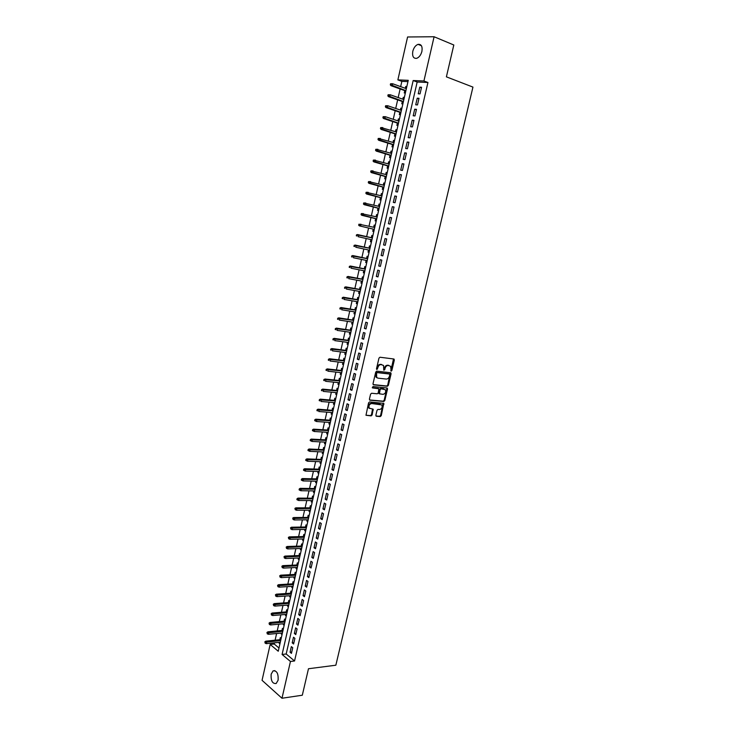 <?xml version="1.0" encoding="UTF-8"?>
<svg xmlns="http://www.w3.org/2000/svg" width="735" height="735" viewBox="0 0 735 735"><rect width="100%" height="100%" fill="white"/><g stroke="black" fill="none" stroke-linecap="round" stroke-linejoin="round"><path stroke-width="1.1" d="M391.167 371.157L391.856 370.532L394.318 360.077L393.795 358.992L379.977 357.238L378.966 358.138L376.504 368.731L376.88 369.494L377.909 367.491C378.507 365.58 379.582 364.615 381.125 364.606L383.541 365.46L383.789 370.174L384.763 369.705L385.085 368.345C385.682 366.443 386.748 365.488 388.273 365.47L390.643 366.306L391.167 371.157M390.809 370.844L393.51 358.956L394.171 359.204M376.522 369.181L377.257 367.243L377.909 367.491M383.707 370.017L384.433 368.088L385.085 368.345M271.169 674.151L273.098 670.871C276.838 670.476 278.501 673.6 278.096 680.242L276.176 683.495C272.428 683.881 270.756 680.766 271.169 674.151M412.794 51.321C413.796 47.646 415.541 45.331 418.05 44.357C421.33 44.054 422.616 46.397 421.908 51.395C420.907 55.051 419.171 57.358 416.69 58.331C413.382 58.644 412.087 56.31 412.794 51.321M375.87 415.247L376.403 416.276L380.261 416.57L381.254 415.661L383.817 403.386L369.567 401.935L368.566 402.853L365.984 415.275L371.138 415.872L372.14 414.953L373.169 409.202L369.292 408.155C368.492 405.72 369.273 404.176 371.634 403.524L381.832 404.921C382.641 407.328 381.869 408.862 379.526 409.533L378.02 409.404L377.018 410.323L375.87 415.247M434.091 36.75L453.817 44.991L446.393 76.844L472.945 87.097L335.849 665.212L308.479 668.74L302.315 695.218L281.983 698.25L262.055 680.325L270.168 644.457L278.253 651.247L408.247 80.326L397.874 79.894L407.585 36.98L434.091 36.75L423.92 80.988L413.171 80.538L282.084 654.462L290.444 661.472L281.983 698.25M427.935 82.495L417.168 82.026L286.181 653.994L294.551 660.976L427.935 82.495L423.92 80.988M294.551 660.976L290.444 661.472M387.382 386.27L388.374 385.37L391.094 373.803L390.561 372.728L376.743 371.138L375.732 372.048L373.003 383.771L373.545 384.837L387.382 386.27L386.739 386.004L387.722 385.103L390.303 372.7M387.51 389.035L384.8 400.547L383.817 401.457L369.971 400.207L369.42 399.151L370.587 394.162L371.588 393.253L377.239 393.795L378.24 392.885L378.874 388.751L372.59 387.933L372.911 386.546L386.977 387.979L387.51 389.035L386.867 388.769L384.157 400.272L384.8 400.547M279.263 642.307L279.07 643.134L280.127 643.015M281.202 638.302L280.329 637.594L279.851 639.716M281.367 633.046L281.174 633.901L282.222 633.8M283.306 629.05L282.433 628.351L281.955 630.465M283.48 623.758L283.278 624.64L284.335 624.548M285.419 619.77L284.546 619.072L284.059 621.194M285.603 614.442L285.391 615.36L286.439 615.268M287.541 610.454L286.659 609.774L286.181 611.897M287.725 605.107L287.504 606.053L288.561 605.971M289.663 601.12L288.781 600.449L288.295 602.581M289.856 595.736L289.636 596.71L290.683 596.636M291.795 591.758L290.913 591.096L290.426 593.228M291.988 586.346L291.767 587.348L292.815 587.283M293.936 582.368L293.044 581.716L292.558 583.847M294.138 576.929L293.899 577.958L294.956 577.903M296.076 572.951L295.185 572.308L294.698 574.439M296.288 567.475L296.04 568.541L297.096 568.495M298.226 563.506L297.335 562.881L296.848 565.013M298.438 558.003L298.19 559.096L299.246 559.05M300.385 554.034L299.485 553.418L298.998 555.55M300.606 548.503L300.349 549.624L301.396 549.587M302.544 544.534L301.644 543.928L301.157 546.059M302.774 538.966L302.508 540.124L303.555 540.096M304.722 535.007L303.812 534.409L303.325 536.55M304.942 529.411L304.676 530.596L305.723 530.578M306.89 525.451L305.981 524.863L305.494 527.004M307.129 519.829L306.853 521.041L307.901 521.032M309.077 515.869L308.158 515.299L307.671 517.44M309.316 510.209L309.031 511.459L310.078 511.459M311.263 506.259L310.345 505.698L309.858 507.839M311.511 500.572L311.217 501.849L312.265 501.858M313.459 496.621L312.531 496.07L312.044 498.211M313.707 490.897L313.413 492.211L314.461 492.22M315.655 486.956L314.727 486.414L314.24 488.554M315.912 481.195L315.609 482.546L316.656 482.564M317.869 477.263L316.932 476.73L316.445 478.88M318.126 471.475L317.814 472.844L318.861 472.881M320.083 467.533L319.146 467.019L318.65 469.169M320.35 461.718L320.028 463.123L321.076 463.16M322.298 457.786L321.36 457.271L320.873 459.43M322.573 451.933L322.252 453.366L323.299 453.412M324.53 448.001L323.584 447.505L323.097 449.655M324.806 442.112L324.475 443.591L325.522 443.646M326.763 438.189L325.807 437.711L325.32 439.861M327.047 432.272L326.707 433.779L327.755 433.843M329.004 428.349L328.049 427.88L327.553 430.039M329.298 422.404L328.94 423.939L329.987 424.012M331.246 418.481L330.291 418.022L329.804 420.181M331.549 412.5L331.191 414.071L332.238 414.154M333.506 408.587L332.542 408.136L332.045 410.295M333.809 402.569L333.442 404.176L334.489 404.259M335.766 398.664L334.792 398.223L334.306 400.382M336.07 392.609L335.702 394.245L336.749 394.346M338.026 388.705L337.062 388.273L336.566 390.441M338.348 382.623L337.962 384.295L339.01 384.396M340.305 378.718L339.331 378.304L338.835 380.464M340.627 372.599L340.241 374.308L341.279 374.418M342.583 368.704L341.6 368.299L341.113 370.468M342.914 362.548L342.519 364.294L343.557 364.413M344.871 358.662L343.888 358.267L343.392 360.435M345.202 352.469L344.798 354.242L345.845 354.38M347.168 348.583L346.176 348.206L345.68 350.375M347.508 342.363L347.095 344.173L348.142 344.311M349.465 338.477L348.473 338.109L347.977 340.277M349.814 332.22L349.391 334.067L350.439 334.214M351.771 328.343L350.779 327.985L350.283 330.162M352.129 322.049L351.697 323.924L352.745 324.089M354.086 318.172L353.085 317.832L352.589 320.01M354.445 311.842L354.013 313.762L355.051 313.928M356.411 307.974L355.4 307.643L354.913 309.821M356.778 301.616L356.337 303.564L357.375 303.739M358.735 297.748L357.724 297.427L357.228 299.614M359.112 291.354L358.662 293.338L359.7 293.522M361.078 287.495L360.058 287.183L359.562 289.369M361.455 281.055L360.995 283.076L362.033 283.269M363.421 277.205L362.401 276.911L361.905 279.089M363.807 270.728L363.338 272.786L364.376 272.988M365.764 266.879L364.744 266.603L364.248 268.78M366.159 260.374L365.681 262.469L366.719 262.68M368.125 256.533L367.096 256.258L366.6 258.444M368.52 249.983L368.042 252.114L369.08 252.335M370.486 246.142L369.457 245.894L368.961 248.081M370.89 239.564L370.403 241.732L371.441 241.962M372.856 235.733L371.818 235.485L371.322 237.681M373.702 227.234L374.198 225.057L375.236 225.305M373.27 229.127L372.774 231.314L373.812 231.553M376.09 216.742L376.577 214.592L377.615 214.84M375.649 218.662L375.144 220.868L376.191 221.097M378.479 206.223L378.966 204.091L380.004 204.358M378.038 208.18L377.533 210.394L378.58 210.605M380.886 195.666L381.364 193.562L382.402 193.838M380.427 197.651L379.921 199.883L380.978 200.085M383.293 185.082L383.762 182.997L384.8 183.281M382.834 187.103L382.319 189.336L383.376 189.529M385.71 174.461L386.178 172.403L387.207 172.697M385.241 176.51L384.727 178.77L385.792 178.936M388.126 163.813L388.594 161.783L389.623 162.086M387.657 165.899L387.143 168.159L388.209 168.315M390.561 153.128L391.02 151.116L392.049 151.438M390.083 155.241L389.559 157.52L390.634 157.667M392.995 142.415L393.455 140.431L394.484 140.752M392.508 144.556L391.994 146.844L393.069 146.982M395.448 131.657L395.889 129.7L396.928 130.04M394.952 133.844L394.429 136.14L395.503 136.26M397.901 120.88L398.342 118.941L399.371 119.29M397.396 123.094L396.872 125.4L397.957 125.51M400.364 110.057L400.796 108.155L401.825 108.504M399.849 112.308L399.316 114.632L400.41 114.724M402.826 99.207L403.258 97.332L404.287 97.691M402.311 101.494L401.779 103.828L402.872 103.901M420.025 93.896L421.55 87.254L419.768 87.162L418.243 93.795L420.025 93.896M417.489 104.93L419.005 98.315L417.232 98.205L415.716 104.802L417.489 104.93M414.963 115.937L416.479 109.34L414.705 109.203L413.189 115.79L414.963 115.937M412.436 126.907L413.952 120.329L412.188 120.172L410.681 126.732L412.436 126.907M409.928 137.84L411.435 131.28L409.68 131.106L408.173 137.647L409.928 137.84M407.42 148.736L408.926 142.204L407.172 142.002L405.674 148.525L407.42 148.736M404.921 159.605L406.418 153.091L404.682 152.862L403.184 159.366L404.921 159.605M402.431 170.437L403.928 163.942L402.192 163.694L400.704 170.18L402.431 170.437M399.95 181.233L401.439 174.755L399.721 174.489L398.232 180.957L399.95 181.233M397.479 192L398.958 185.542L397.249 185.257L395.77 191.697L397.479 192M395.017 202.731L396.496 196.291L394.787 195.988L393.308 202.41L395.017 202.731M392.554 213.426L394.024 207.013L392.325 206.682L390.855 213.086L392.554 213.426M390.101 224.092L391.571 217.698L389.881 217.349L388.411 223.725L390.101 224.092M387.657 234.722L389.127 228.346L387.437 227.979L385.976 234.336L387.657 234.722M385.223 245.325L386.683 238.967L385.011 238.572L383.551 244.92L385.223 245.325L383.551 244.92M382.797 255.89L384.249 249.551L382.586 249.137L381.134 255.458L382.797 255.89M380.372 266.419L381.823 260.107L380.16 259.675L378.718 265.978L380.372 266.419M377.965 276.92L379.407 270.627L377.753 270.168L376.311 276.452L377.965 276.92M375.557 287.394L377 281.11L375.346 280.641L373.913 286.907L375.557 287.394M373.159 297.831L374.593 291.575L372.957 291.078L371.524 297.326L373.159 297.831M370.771 308.231L372.204 301.993L370.569 301.479L369.135 307.708L370.771 308.231M368.382 318.604L369.815 312.384L368.189 311.851L366.765 318.062L368.382 318.604M366.002 328.949L367.436 322.748L365.81 322.196L364.395 328.38L366.002 328.949M363.641 339.258L365.056 333.074L363.448 332.505L362.033 338.67L363.641 339.258M361.271 349.538L362.695 343.374L361.087 342.776L359.672 348.932L361.271 349.538M358.919 359.783L360.334 353.636L358.735 353.03L357.329 359.158L358.919 359.783M356.576 369.999L357.982 363.871L356.392 363.246L354.987 369.356L356.576 369.999M354.233 380.188L355.639 374.078L354.05 373.426L352.653 379.526L354.233 380.188M351.9 390.34L353.296 384.249L351.716 383.578L350.329 389.66L351.9 390.34M349.575 400.465L350.962 394.392L349.401 393.703L348.004 399.767L349.575 400.465M347.251 410.562L348.638 404.507L347.076 403.8L345.689 409.836L347.251 410.562M344.935 420.622L346.323 414.586L344.77 413.86L343.383 419.887L344.935 420.622M342.629 430.655L344.017 424.637L342.464 423.893L341.086 429.901L342.629 430.655M340.333 440.66L341.711 434.661L340.167 433.898L338.798 439.879L340.333 440.66M338.045 450.628L339.414 444.647L337.879 443.866L336.511 449.838L338.045 450.628M335.757 460.569L337.126 454.607L335.601 453.807L334.232 459.761L335.757 460.569M333.479 470.483L334.848 464.538L333.322 463.721L331.963 469.656L333.479 470.483M331.209 480.368L332.569 474.442L331.053 473.606L329.693 479.523L331.209 480.368M328.94 490.227L330.3 484.319L328.793 483.455L327.442 489.354L328.94 490.227M326.689 500.048L328.04 494.159L326.533 493.286L325.192 499.166L326.689 500.048M324.438 509.842L325.78 503.971L324.291 503.08L322.941 508.942L324.438 509.842M322.187 519.608L323.538 513.756L322.049 512.846L320.708 518.689L322.187 519.608M319.955 529.347L321.296 523.513L319.808 522.585L318.475 528.41L319.955 529.347M317.722 539.058L319.054 533.233L317.584 532.296L316.252 538.103L317.722 539.058M315.499 548.742L316.831 542.935L315.361 541.971L314.029 547.768L315.499 548.742M313.275 558.389L314.608 552.601L313.147 551.627L311.815 557.406L313.275 558.389M311.07 568.017L312.393 562.247L310.933 561.246L309.61 567.007L311.07 568.017M308.865 577.609L310.179 571.858L308.737 570.847L307.414 576.589L308.865 577.609M306.66 587.173L307.983 581.44L306.541 580.411L305.227 586.135L306.66 587.173M304.474 596.719L305.788 590.995L304.345 589.948L303.04 595.662L304.474 596.719M302.287 606.228L303.592 600.523L302.168 599.457L300.854 605.153L302.287 606.228M300.11 615.709L301.414 610.022L299.99 608.947L298.686 614.625L300.11 615.709M297.932 625.163L299.237 619.495L297.813 618.401L296.517 624.061L297.932 625.163M295.764 634.599L297.069 628.939L295.654 627.828L294.358 633.469L295.764 634.599M293.605 643.998L294.9 638.357L293.495 637.227L292.199 642.859L293.605 643.998M291.345 646.607L290.059 652.211L291.455 653.369L292.741 647.746L291.345 646.607M407.953 81.622L401.852 81.355L400.658 86.638M400.134 88.963L398.177 97.571M397.663 99.859L395.706 108.468M395.191 110.728L393.243 119.327M392.738 121.551L390.79 130.159M390.294 132.346L388.337 140.955M387.85 143.114L385.893 151.713M385.416 153.845L383.468 162.444M382.99 164.539L381.042 173.138M380.574 175.196L378.617 183.805M378.158 185.826L376.21 194.435M375.76 196.429L373.803 205.028M373.362 206.994L371.405 215.594M370.973 217.523L369.016 226.123M368.593 228.025L366.646 236.615M366.214 238.517L364.275 247.061M363.834 248.972L361.914 257.471M361.473 259.409L359.553 267.852M359.112 269.8L357.21 278.197M356.76 280.173L354.867 288.515M354.417 290.509L352.534 298.796M352.083 300.808L350.209 309.049M349.75 311.089L347.894 319.275M347.425 321.324L345.579 329.473M345.11 331.54L343.273 339.634M342.804 341.72L340.976 349.768M340.498 351.872L338.688 359.865M338.201 361.987L336.4 369.935M335.913 372.075L334.122 379.977M333.635 382.136L331.852 389.991M331.356 392.168L329.592 399.969M329.096 402.164L327.332 409.928M326.836 412.133L325.081 419.85M324.576 422.074L322.84 429.736M322.325 431.987L320.598 439.603M320.092 441.864L318.374 449.434M317.851 451.722L316.151 459.246M315.627 461.543L313.928 469.022M313.404 471.337L311.723 478.77M311.19 481.103L309.518 488.49M308.985 490.833L307.313 498.174M306.78 500.544L305.126 507.839M304.584 510.219L302.939 517.477M302.397 519.875L300.762 527.078M300.211 529.494L298.585 536.66M298.033 539.086L296.425 546.206M295.865 548.65L294.266 555.733M293.706 558.196L292.107 565.224M291.547 567.705L289.957 574.696M289.397 577.186L287.817 584.132M287.256 586.64L285.685 593.549M285.116 596.067L283.554 602.93M282.984 605.475L281.431 612.292M280.853 614.846L279.318 621.617M278.74 624.19L277.205 630.924M276.617 633.515L275.101 640.203M274.513 642.803L274.238 644.025L278.988 647.994M406.832 86.528L405.729 86.473L405.307 88.329M404.783 90.644L404.241 92.987L405.343 93.051M403.258 97.332L404.36 97.397M400.796 108.155L401.889 108.238M398.342 118.941L399.427 119.042M395.889 129.7L396.973 129.81M393.455 140.431L394.53 140.55M391.02 151.116L392.095 151.254M388.594 161.783L389.66 161.93M386.178 172.403L387.244 172.569M383.762 182.997L384.828 183.18M381.364 193.562L382.421 193.755M378.966 204.091L380.013 204.293M376.577 214.592L377.625 214.804M374.198 225.057L375.236 225.287M370.403 241.732L371.432 241.98M368.042 252.114L369.071 252.381M365.681 262.469L366.71 262.744M363.338 272.786L364.358 273.08M360.995 283.076L362.015 283.379M358.662 293.338L359.672 293.651M356.337 303.564L357.339 303.886M354.013 313.762L355.014 314.102M351.697 323.924L352.699 324.282M349.391 334.067L350.384 334.425M347.095 344.173L348.087 344.54M344.798 354.242L345.79 354.628M342.519 364.294L343.493 364.689M340.241 374.308L341.215 374.712M337.962 384.295L338.936 384.717M335.702 394.245L336.667 394.686M333.442 404.176L334.407 404.617M331.191 414.071L332.146 414.531M328.94 423.939L329.896 424.407M326.707 433.779L327.654 434.256M324.475 443.591L325.421 444.078M322.252 453.366L323.189 453.872M320.028 463.123L320.965 463.638M317.814 472.844L318.751 473.377M315.609 482.546L316.537 483.079M313.413 492.211L314.341 492.753M311.217 501.849L312.136 502.409M309.031 511.459L309.95 512.029M306.853 521.041L307.763 521.62M304.676 530.596L305.585 531.184M302.508 540.124L303.417 540.73M300.349 549.624L301.249 550.239M298.19 559.096L299.09 559.721M296.04 568.541L296.94 569.175M293.899 577.958L294.79 578.601M291.767 587.348L292.649 588M289.636 596.71L290.518 597.38M287.504 606.053L288.386 606.724M285.391 615.36L286.264 616.049M283.278 624.64L284.151 625.338M281.174 633.901L282.038 634.608M279.07 643.134L279.934 643.842M274.238 644.025L270.168 644.457M401.852 81.355L397.874 79.894M417.168 82.026L413.171 80.538M286.181 653.994L282.084 654.462M405.729 86.473L406.758 86.849M419.768 87.162L421.431 87.777M417.232 98.205L418.895 98.793M414.705 109.203L416.368 109.781M412.188 120.172L413.86 120.733M409.68 131.106L411.352 131.648M407.172 142.002L408.844 142.526M404.682 152.862L406.354 153.376M402.192 163.694L403.873 164.19M399.721 174.489L401.393 174.976M397.249 185.257L398.921 185.716M394.787 195.988L396.459 196.429M392.325 206.682L394.006 207.114M389.881 217.349L391.562 217.762M387.437 227.979L389.118 228.374M381.134 255.458L382.816 255.817M378.718 265.978L380.399 266.318M376.311 276.452L377.992 276.783M373.913 286.907L375.594 287.22M371.524 297.326L373.205 297.62M369.135 307.708L370.826 307.993M366.765 318.062L368.446 318.329M364.395 328.38L366.076 328.637M362.033 338.67L363.715 338.909M359.672 348.932L361.363 349.153M357.329 359.158L359.02 359.369M354.987 369.356L356.677 369.549M352.653 379.526L354.344 379.701M350.329 389.66L352.019 389.826M348.004 399.767L349.695 399.913M345.689 409.836L347.389 409.974M343.383 419.887L345.082 420.007M341.086 429.901L342.786 430.003M338.798 439.879L340.489 439.971M336.511 449.838L338.21 449.912M334.232 459.761L335.932 459.825M331.963 469.656L333.662 469.711M329.693 479.523L331.393 479.56M327.442 489.354L329.133 489.381M325.192 499.166L326.882 499.175M322.941 508.942L324.64 508.942M320.708 518.689L322.408 518.68M318.475 528.41L320.175 528.382M316.252 538.103L317.952 538.066M314.029 547.768L315.728 547.713M311.815 557.406L313.523 557.332M309.61 567.007L311.318 566.924M307.414 576.589L309.113 576.497M305.227 586.135L306.927 586.034M303.04 595.662L304.74 595.543M300.854 605.153L302.563 605.024M298.686 614.625L300.385 614.478M296.517 624.061L298.226 623.905M294.358 633.469L296.058 633.304M292.199 642.859L293.908 642.675M290.059 652.211L291.758 652.018M384.433 368.088C385.03 366.186 386.096 365.231 387.621 365.221L388.769 365.359M377.257 367.243C377.863 365.323 378.929 364.367 380.482 364.358L381.64 364.496M373.132 384.598L386.739 386.004M389.77 374.758L389.403 374.014L377.266 372.627L376.568 373.261L376.678 377.423L377.974 378.148L386.27 379.058C387.786 379.03 388.843 378.075 389.44 376.182L389.77 374.758M388.944 373.83L389.403 374.014M377.165 377.863L376.035 377.165L375.585 374.446L376.623 372.369L388.751 373.757M369.53 399.95L383.174 401.181L384.157 400.272M378.139 388.383L372.25 387.694M383.054 394.346C385.406 393.684 386.169 392.141 385.342 389.706L381.088 388.787L380.087 389.697L379.453 393.813L383.054 394.346M379.379 393.785L378.672 392.71L379.444 389.421L380.445 388.521L383.633 388.843M386.867 388.769L386.748 387.951M369.604 408.467L368.648 407.87C367.849 405.435 368.63 403.892 371 403.239L380.105 404.039M365.956 415.229L370.504 415.578L371.506 414.669L372.553 408.954M375.962 416.001L379.627 416.286L380.611 415.376L383.201 403.138M390.561 83.762L390.313 84.865L391.002 84.892L391.25 83.79L390.561 83.762L392.683 83.753L392.233 85.738L391.002 85.673L405.812 91.011M391.002 84.892L405.895 90.662M391.25 83.79L392.683 83.753L406.336 88.696M391.002 85.673L390.313 84.865M388.08 94.769L387.832 95.862L388.521 95.908L388.769 94.806L388.08 94.769L390.202 94.76L389.752 96.735L388.521 96.662L403.34 101.853M388.521 95.908L403.414 101.531M388.769 94.806L390.202 94.76L403.864 99.574M388.521 96.662L387.832 95.862M385.609 105.739L385.361 106.832L386.04 106.887L386.288 105.794L385.609 105.739L387.722 105.739L387.281 107.705L386.05 107.613L400.878 112.657M386.04 106.887L400.952 112.363M386.288 105.794L387.722 105.739L401.393 110.415M386.05 107.613L385.361 106.832M383.146 116.681L382.898 117.765L383.578 117.83L383.826 116.736L383.146 116.681L385.259 116.672L384.809 118.638L383.596 118.528L398.425 123.434M383.578 117.83L398.489 123.158M383.826 116.736L385.259 116.672L398.93 121.22M383.596 118.528L382.898 117.765M380.693 127.578L380.445 128.671L381.116 128.735L381.364 127.651L380.693 127.578L382.797 127.587L382.356 129.544L381.134 129.415L395.981 134.174M381.116 128.735L396.036 133.926M381.364 127.651L396.477 131.997M381.134 129.415L380.445 128.671M378.24 138.446L377.992 139.531L378.672 139.613L378.911 138.529L378.24 138.446L380.344 138.456L379.903 140.413L378.69 140.266L393.547 144.878M378.672 139.613L393.592 144.666M378.911 138.529L394.034 142.737M378.69 140.266L377.992 139.531M375.796 149.288L375.557 150.372L376.228 150.454L376.467 149.37L375.796 149.288L377.9 149.297L377.459 151.245L376.256 151.088L391.112 155.554M376.228 150.454L391.158 155.361M376.467 149.37L391.599 153.44M376.256 151.088L375.557 150.372M373.362 160.092L373.123 161.167L373.793 161.259L374.032 160.184L373.362 160.092L375.456 160.101L375.025 162.04L373.821 161.865L388.696 166.193M373.793 161.259L388.732 166.036M374.032 160.184L389.164 164.116M373.821 161.865L373.123 161.167M370.936 170.86L370.697 171.935L371.359 172.036L371.607 170.961L370.936 170.86L373.031 170.869L372.59 172.808L371.405 172.615L386.279 176.804M371.359 172.036L386.307 176.666M371.607 170.961L386.739 174.755M371.405 172.615L370.697 171.935M368.52 181.591L368.281 182.666L368.942 182.776L369.181 181.701L368.52 181.591L370.605 181.609L370.174 183.539L368.988 183.337L383.872 187.379M368.942 182.776L383.89 187.269M369.181 181.701L384.331 185.367M368.988 183.337L368.281 182.666M366.113 192.294L365.874 193.36L366.526 193.48L366.765 192.414L366.113 192.294L368.189 192.313L367.757 194.242L366.581 194.022L381.465 197.926M366.526 193.48L381.483 197.844M366.765 192.414L381.915 195.942M366.581 194.022L365.874 193.36M363.706 202.961L363.467 204.027L364.119 204.155L364.358 203.09L363.706 202.961L365.782 202.989L365.35 204.9L364.174 204.67L379.076 208.437M364.119 204.155L379.085 208.382M364.358 203.09L379.517 206.489M364.174 204.67L363.467 204.027M361.308 213.6L361.069 214.657L361.721 214.795L361.96 213.738L361.308 213.6L363.384 213.628L362.952 215.539L361.785 215.291L376.688 218.92M361.721 214.795L376.697 218.883M361.96 213.738L377.128 217M361.785 215.291L361.069 214.657M359.397 225.875L374.308 229.366L359.397 225.875L358.68 225.259L359.332 225.406L359.571 224.35L358.919 224.203L358.68 225.259M358.919 224.203L374.74 227.473M359.571 224.35L360.995 224.23L360.563 226.141L359.332 225.406M356.539 234.768L356.3 235.825L356.953 235.981L357.182 234.924L356.539 234.768L358.606 234.805L358.184 236.707L371.928 239.803M356.953 235.981L356.3 235.825M357.182 234.924L372.36 237.919L357.449 234.529M354.169 245.306L353.93 246.363L354.573 246.528L354.812 245.472L354.169 245.306L356.227 245.343L355.804 247.245L369.558 250.212M354.573 246.528L353.93 246.363M354.812 245.472L369.99 248.338M355.069 245.058L369.999 248.301M351.799 255.817L351.569 256.864L352.203 257.039L352.442 255.982L351.799 255.817L353.857 255.853L353.434 257.746L367.197 260.594M352.203 257.039L351.569 256.864M352.442 255.982L367.629 258.72M352.708 255.55L367.638 258.665M349.437 266.29L349.208 267.338L349.842 267.512L350.081 266.465L349.437 266.29L351.495 266.336L351.073 268.211L364.845 270.939M349.842 267.512L349.208 267.338M350.081 266.465L365.267 269.074M350.347 266.015L365.286 268.992M347.085 276.727L346.856 277.775L347.49 277.959L347.719 276.92L347.085 276.727L349.143 276.773L348.721 278.657L362.493 281.257M347.49 277.959L346.856 277.775M347.719 276.92L362.915 279.401M347.995 276.443L362.943 279.291M344.743 287.137L344.513 288.175L345.138 288.377L345.377 287.33L344.743 287.137L346.791 287.192L346.369 289.057L360.15 291.538M345.138 288.377L344.513 288.175M345.377 287.33L360.573 289.691M345.652 286.843L360.6 289.553M342.409 297.519L342.17 298.557L342.804 298.759L343.034 297.721L342.409 297.519L344.449 297.574L344.026 299.439L357.816 301.791M342.804 298.759L342.17 298.557M343.034 297.721L358.239 299.954M343.318 297.206L358.276 299.788M340.075 307.864L339.846 308.893L340.47 309.104L340.7 308.075L340.075 307.864L342.115 307.919L341.692 309.775L355.492 312.017M340.47 309.104L339.846 308.893M340.7 308.075L355.905 310.179M340.985 307.542L355.951 309.995M337.751 318.181L337.521 319.21L338.146 319.431L338.376 318.393L337.751 318.181L339.79 318.237L339.368 320.092L353.167 322.206M338.146 319.431L337.521 319.21M338.376 318.393L353.59 320.377M338.67 317.851L353.636 320.166M335.436 328.462L335.206 329.491L335.821 329.712L336.051 328.692L335.436 328.462L337.466 328.527L337.053 330.373L350.852 332.367M335.821 329.712L335.206 329.491M336.051 328.692L351.275 330.539M336.354 328.122L351.321 330.309M333.13 338.716L332.891 339.735L333.515 339.974L333.745 338.945L333.13 338.716L335.151 338.78L334.737 340.627L348.546 342.501M333.515 339.974L332.891 339.735M333.745 338.945L348.96 340.682M334.039 338.357L349.024 340.424M330.823 348.941L330.594 349.961L331.209 350.2L331.439 349.18L330.823 348.941L332.845 349.006L332.431 350.843L346.249 352.598M331.209 350.2L330.594 349.961M331.439 349.18L346.663 350.788M331.742 348.574L346.727 350.503M328.527 359.13L328.297 360.141L328.912 360.398L329.142 359.378L328.527 359.13L330.548 359.194L330.134 361.032L343.952 362.677M328.912 360.398L328.297 360.141M329.142 359.378L344.366 360.867M329.445 358.753L344.439 360.563M326.239 369.292L326.009 370.302L326.616 370.559L326.845 369.54L326.239 369.292L328.251 369.365L327.847 371.184L341.674 372.719M326.616 370.559L326.009 370.302M326.845 369.54L342.078 370.909M327.158 368.896L342.152 370.587M323.96 379.416L323.731 380.427L324.337 380.693L324.567 379.683L323.96 379.416L325.972 379.49L325.559 381.309L339.386 382.724M324.337 380.693L323.731 380.427M324.567 379.683L339.8 380.923M324.879 379.021L339.882 380.574M321.682 389.513L321.452 390.524L322.059 390.799L322.288 389.789L321.682 389.513L323.694 389.596L323.281 391.406L337.117 392.71M322.059 390.799L321.452 390.524M322.288 389.789L337.53 390.91M322.601 389.109L337.613 390.542M319.413 399.583L319.183 400.593L319.789 400.869L320.01 399.868L319.413 399.583L320.341 399.16L321.415 399.665L321.011 401.475L334.848 402.661M319.789 400.869L319.183 400.593M320.01 399.868L335.261 400.869M320.341 399.16L335.353 400.474M317.152 409.625L316.923 410.626L317.52 410.911L317.75 409.909L317.152 409.625L318.08 409.193L319.155 409.707L318.751 411.508L332.597 412.583M317.52 410.911L316.923 410.626M317.75 409.909L333.001 410.801M318.08 409.193L333.093 410.378M314.892 419.63L314.672 420.631L315.269 420.925L315.49 419.924L314.892 419.63L315.82 419.189L316.895 419.722L316.491 421.513L330.337 422.469M315.49 419.924L330.75 420.696M315.82 419.189L330.842 420.255M316.491 421.513L315.269 420.925M312.651 429.608L312.421 430.609L313.018 430.912L313.239 429.911L312.651 429.608L313.579 429.157L314.644 429.699L314.24 431.491L328.095 432.336M313.239 429.911L328.499 430.563M313.579 429.157L328.6 430.104M314.24 431.491L313.018 430.912M310.409 439.558L310.188 440.55L310.776 440.862L310.997 439.87L310.409 439.558L311.337 439.098L312.403 439.649L311.998 441.441L325.853 442.167M310.997 439.87L326.257 440.403M311.337 439.098L326.368 439.916M311.998 441.441L310.776 440.862M308.176 449.48L307.947 450.463L308.535 450.785L308.764 449.792L308.176 449.48L309.104 449.002L310.161 449.572L309.757 451.354L323.62 451.979M308.764 449.792L324.025 450.215M309.104 449.002L324.144 449.71M309.757 451.354L308.535 450.785M305.944 459.366L305.723 460.358L306.311 460.68L306.532 459.687L305.944 459.366L306.881 458.888L307.928 459.467L307.533 461.24L321.397 461.755M306.532 459.687L321.801 460M306.881 458.888L321.921 459.467M307.533 461.24L306.311 460.68M303.72 469.224L303.5 470.207L304.088 470.538L304.308 469.555L303.72 469.224L304.658 468.737L305.705 469.325L305.301 471.098L319.174 471.502M304.308 469.555L319.578 469.748M304.658 468.737L319.707 469.196M305.301 471.098L304.088 470.538M301.506 479.055L301.286 480.038L301.864 480.378L302.085 479.395L301.506 479.055L302.443 478.558L303.491 479.165L303.086 480.929L316.969 481.223M302.085 479.395L317.364 479.477M302.443 478.558L317.492 478.898M303.086 480.929L301.864 480.378M299.301 488.858L299.081 489.841L299.66 490.181L299.88 489.207L299.301 488.858L300.238 488.343L301.276 488.968L300.881 490.732L314.755 490.916M299.88 489.207L315.159 489.17M300.238 488.343L315.287 488.573M300.881 490.732L299.66 490.181M297.096 498.633L296.876 499.607L297.454 499.956L297.675 498.982L297.096 498.633L298.033 498.109L299.071 498.743L298.676 500.498L312.559 500.572M297.675 498.982L312.954 498.835M298.033 498.109L313.092 498.22M298.676 500.498L297.454 499.956M294.9 508.372L295.259 509.704L295.479 508.73L294.9 508.372L295.837 507.839L296.876 508.491L296.481 510.237L310.363 510.209M295.479 508.73L310.758 508.473M295.837 507.839L310.905 507.839M296.481 510.237L295.259 509.704M292.714 518.092L293.063 519.424L292.714 518.092L293.651 517.55L294.68 518.203L294.285 519.948L308.176 519.81M293.283 518.46L308.571 518.083M293.651 517.55L308.718 517.431M294.285 519.948L293.063 519.424M290.536 527.776L290.885 529.117L290.536 527.776L291.473 527.225L292.493 527.895L292.098 529.632L305.999 529.393M291.097 528.153L306.385 527.675M291.473 527.225L306.541 526.986M292.098 529.632L290.885 529.117M288.359 537.432L288.708 538.783L288.359 537.432L289.296 536.872L290.316 537.551L289.921 539.288L303.821 538.939M288.919 537.818L304.216 537.23M289.296 536.872L304.373 536.522M289.921 539.288L288.708 538.783M286.191 547.07L286.531 548.411L286.191 547.07L287.128 546.491L288.138 547.189L287.752 548.916L301.653 548.466M286.751 547.456L302.039 546.757M287.128 546.491L302.204 546.032M287.752 548.916L286.531 548.411M284.022 556.671L284.371 558.021L284.022 556.671L284.969 556.083L285.979 556.79L285.584 558.517L299.494 557.957M284.583 557.057L299.88 556.257M284.969 556.083L300.045 555.513M285.584 558.517L284.371 558.021M281.873 566.244L282.212 567.595L281.873 566.244L282.81 565.647L283.811 566.373L283.425 568.091L297.335 567.429M282.424 566.639L297.721 565.729M282.81 565.647L297.895 564.958M283.425 568.091L282.212 567.595M279.723 575.79L280.063 577.15L279.723 575.79L280.66 575.183L281.661 575.918L281.275 577.627L295.185 576.865M280.274 576.194L295.571 575.174M280.66 575.183L295.755 574.384M281.275 577.627L280.063 577.15M277.573 585.308L277.913 586.668L277.573 585.308L278.519 584.692L279.511 585.437L279.125 587.146L293.044 586.282M278.124 585.721L293.43 584.591M278.519 584.692L293.614 583.783M279.125 587.146L277.913 586.668M275.432 594.79L275.772 596.159L275.432 594.79L276.378 594.174L277.371 594.927L276.985 596.636L290.904 595.672M275.983 595.212L291.29 593.981M276.378 594.174L291.483 593.154M276.985 596.636L275.772 596.159M273.301 604.253L273.64 605.631L273.301 604.253L274.247 603.628L275.239 604.39L274.853 606.09L288.772 605.024M273.852 604.684L289.158 603.343M274.247 603.628L289.351 602.498M274.853 606.09L273.64 605.631M271.178 613.688L271.509 615.066L271.178 613.688L272.125 613.054L273.108 613.826L272.722 615.526L286.65 614.359M271.72 614.12L287.036 612.678M272.125 613.054L287.229 611.814M272.722 615.526L271.509 615.066M269.056 623.096L269.387 624.474L269.056 623.096L270.011 622.453L270.985 623.243L270.599 624.934L284.537 623.666M269.607 623.537L284.914 621.994M270.011 622.453L285.116 621.103M270.599 624.934L269.387 624.474M266.943 632.477L267.274 633.864L266.943 632.477L267.898 631.824L268.872 632.624L268.486 634.305L282.424 632.945M267.485 632.927L282.8 631.273M267.898 631.824L283.003 630.364M268.486 634.305L267.274 633.864M264.839 641.83L265.17 643.217L264.839 641.83L265.794 641.168L266.759 641.977L266.382 643.658L280.311 642.197M265.381 642.28L280.696 640.534M265.794 641.168L280.899 639.606M266.382 643.658L265.17 643.217M391.204 370.284L391.856 370.532M376.945 368.602L377.588 368.86M384.12 369.448L384.763 369.705M387.621 365.221L388.273 365.47M380.482 364.358L381.125 364.606M393.666 359.828L394.318 360.077M390.441 373.545L391.094 373.803M387.722 385.103L388.374 385.37M376.623 372.369L377.266 372.627M375.916 373.003L376.568 373.261M375.585 374.446L376.228 374.703M383.174 401.181L383.817 401.457M377.827 388.255L378.47 388.53M380.445 388.521L381.088 388.787M379.444 389.421L380.087 389.697M378.672 392.71L379.315 392.986M371 403.239L371.634 403.524M372.654 409.726L373.297 410.011M371.506 414.669L372.14 414.953M370.504 415.578L371.138 415.872M383.302 403.919L383.946 404.204M380.611 415.376L381.254 415.661M379.627 416.286L380.261 416.57M273.098 670.871L274.908 670.642M418.05 44.357L421.421 45.726M390.331 372.7L390.946 372.948M376.035 377.165L376.678 377.423M378.81 393.547L379.453 393.813M386.794 387.961L387.373 388.199M368.648 407.87L369.292 408.155M372.627 408.963L373.169 409.202M383.275 403.147L383.817 403.386"/></g></svg>
